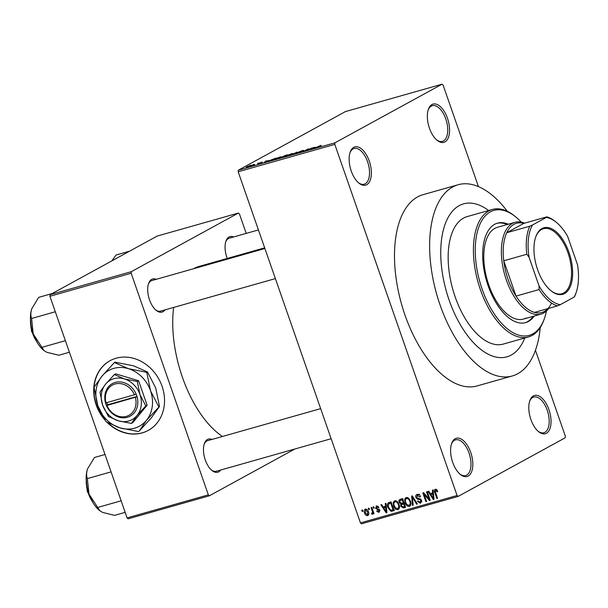 <?xml version="1.0" encoding="UTF-8"?>
<svg xmlns="http://www.w3.org/2000/svg" width="608" height="608" viewBox="0 0 608 608"><rect width="100%" height="100%" fill="white"/><g stroke="black" fill="none" stroke-linecap="round" stroke-linejoin="round"><path stroke-width="0.91" d="M455.21 438.71A19.874 10.1 -105.8 0 1 470.736 452.451A19.874 10.1 -105.8 0 1 468.213 476.064A19.874 10.1 -105.8 0 1 460.355 474.453A19.874 10.1 -105.8 0 1 451.607 443.574A19.874 10.1 -105.8 0 1 455.21 438.71M459.846 474.012A18.552 9.424 74.2 0 0 465.667 475.547A18.552 9.424 74.2 0 0 466.686 475.129A18.552 9.424 74.2 0 0 469.368 454.1A18.552 9.424 74.2 0 0 455.552 439.85A18.552 9.424 74.2 0 0 454.541 440.268A18.552 9.424 74.2 0 0 451.402 444.212M353.75 147.356A19.874 10.1 -105.8 0 1 369.276 161.097A19.874 10.1 -105.8 0 1 366.753 184.71A19.874 10.1 -105.8 0 1 358.895 183.099A19.874 10.1 -105.8 0 1 350.147 152.22A19.874 10.1 -105.8 0 1 353.75 147.356M358.386 182.666A18.552 9.424 74.2 0 0 364.207 184.194A18.552 9.424 74.2 0 0 365.226 183.776A18.552 9.424 74.2 0 0 367.908 162.754A18.552 9.424 74.2 0 0 354.092 148.504A18.552 9.424 74.2 0 0 353.081 148.914A18.552 9.424 74.2 0 0 349.942 152.859M431.954 104.546A19.874 10.1 -105.8 0 1 447.488 118.286A19.874 10.1 -105.8 0 1 444.965 141.9A19.874 10.1 -105.8 0 1 437.106 140.288A19.874 10.1 -105.8 0 1 428.351 109.41A19.874 10.1 -105.8 0 1 431.954 104.546M436.597 139.848A18.552 9.424 74.2 0 0 442.419 141.383A18.552 9.424 74.2 0 0 443.43 140.965A18.552 9.424 74.2 0 0 446.12 119.936A18.552 9.424 74.2 0 0 432.303 105.686A18.552 9.424 74.2 0 0 431.292 106.104A18.552 9.424 74.2 0 0 428.154 110.048M533.414 395.899A19.874 10.1 -105.8 0 1 548.948 409.64A19.874 10.1 -105.8 0 1 546.425 433.253A19.874 10.1 -105.8 0 1 538.566 431.642A19.874 10.1 -105.8 0 1 529.811 400.756A19.874 10.1 -105.8 0 1 533.414 395.899M538.057 431.201A18.552 9.424 74.2 0 0 543.879 432.736A18.552 9.424 74.2 0 0 544.89 432.318A18.552 9.424 74.2 0 0 547.58 411.289A18.552 9.424 74.2 0 0 533.763 397.039A18.552 9.424 74.2 0 0 532.752 397.457A18.552 9.424 74.2 0 0 529.606 401.402M220.666 470.037A17.222 8.748 -105.8 0 1 218.728 471.838A17.222 8.748 -105.8 0 1 211.918 470.448A17.222 8.748 -105.8 0 1 204.334 443.68A17.222 8.748 -105.8 0 1 207.45 439.47A17.222 8.748 -105.8 0 1 211.994 439.44M320.659 408.637L207.655 440.671A15.899 8.079 74.2 0 0 206.788 441.02A15.899 8.079 74.2 0 0 204.128 444.326M164.905 309.913A17.222 8.748 -105.8 0 1 162.967 311.722A17.222 8.748 -105.8 0 1 156.157 310.323A17.222 8.748 -105.8 0 1 148.572 283.556A17.222 8.748 -105.8 0 1 151.696 279.346A17.222 8.748 -105.8 0 1 156.233 279.323M264.906 248.52L151.894 280.546A15.899 8.079 74.2 0 0 151.027 280.904A15.899 8.079 74.2 0 0 148.367 284.202M227.24 258.446A17.222 8.748 -105.8 0 1 225.94 241.209A17.222 8.748 -105.8 0 1 229.064 236.998A17.222 8.748 -105.8 0 1 233.601 236.968M258.43 229.93L229.262 238.199A15.899 8.079 74.2 0 0 228.395 238.556A15.899 8.079 74.2 0 0 225.735 241.855M507.33 211.318A99.378 50.487 74.2 0 0 458.12 184.741A99.378 50.487 74.2 0 0 452.702 186.968A99.378 50.487 74.2 0 0 438.3 299.615A99.378 50.487 74.2 0 0 512.324 375.957A99.378 50.487 74.2 0 0 517.742 373.73A99.378 50.487 74.2 0 0 540.261 327.507M458.12 184.741L422.986 194.697A99.378 50.487 74.2 0 0 417.567 196.924A99.378 50.487 74.2 0 0 403.165 309.571A99.378 50.487 74.2 0 0 477.181 385.913L512.324 375.957M264.662 247.836L198.96 266.456A91.42 46.444 74.2 0 0 193.975 268.508A91.42 46.444 74.2 0 0 193.564 268.736M173.66 307.435A91.42 46.444 74.2 0 0 222.452 436.476M107.175 422.416A39.748 34.01 -118.7 0 0 142.128 432.926A39.748 34.01 -118.7 0 0 148.208 430.441A39.748 34.01 -118.7 0 0 160.656 382.683A39.748 34.01 -118.7 0 0 116.113 358.218A39.748 34.01 -118.7 0 0 110.033 360.704A39.748 34.01 -118.7 0 0 104.857 419.93M110.154 360.643A39.748 34.01 -118.7 0 0 94.073 387.258M94.065 387.304A39.748 34.01 -118.7 0 0 103.763 418.175M108.064 422.91A39.748 34.01 -118.7 0 0 142.371 432.797A39.748 34.01 -118.7 0 0 148.329 430.373M511.237 355.049A79.496 40.386 74.2 0 0 524.765 337.995A79.496 40.386 74.2 0 1 511.237 355.049A79.496 40.386 74.2 0 1 506.905 356.835A79.496 40.386 74.2 0 0 511.237 355.049M488.634 210.52A79.496 40.386 74.2 0 0 463.539 203.862A79.496 40.386 74.2 0 0 459.207 205.641A79.496 40.386 74.2 0 0 447.686 295.762A79.496 40.386 74.2 0 0 506.905 356.835L506.905 356.835A79.496 40.386 74.2 0 1 447.686 295.762A79.496 40.386 74.2 0 1 459.207 205.641A79.496 40.386 74.2 0 1 463.539 203.862L463.539 203.862A79.496 40.386 74.2 0 1 488.634 210.52M368.76 509.595L368.326 508.349L369.026 508.151L369.459 509.398L368.76 509.595L369.406 509.238M372.18 513.099L372.582 512.172L371.123 507.558L371.822 507.361L374.026 513.699L373.327 513.897L372.978 512.886L372.537 514.246L371.754 514.094L371.64 513.129L373.563 512.354M373.555 508.235L373.114 506.988L373.814 506.791L374.247 508.037L373.555 508.235L374.194 507.885M378.024 506.152L376.831 506.806L376.23 508.06L379.825 510.188L378.883 512.445L376.633 511.092L377.287 510.781L378.541 511.548L379.172 510.515L375.592 508.417L376.565 505.886L378.982 507.444L378.32 507.756L376.58 506.912L378.001 506.13M376.177 506.046L376.565 505.886M378.541 511.548L379.97 510.811M385.563 506.32L385.259 503.546L385.996 503.34L386.901 512.658L386.171 512.863L380.904 504.784L381.634 504.572L383.146 507.004L386.247 505.947M394.736 500.734L397.222 501.532L398.954 504.328C399.965 506.76 399.6 508.539 397.852 509.679C395.74 509.656 394.318 508.41 393.596 505.962L393.201 502.634L394.303 500.916M398.27 509.512L398.65 509.238M406.22 497.481L408.698 498.279L410.43 501.076C411.441 503.5 411.076 505.286 409.328 506.426C407.216 506.396 405.802 505.157 405.08 502.71L404.685 499.381L405.779 497.663M409.746 506.259L410.126 505.985M435.351 489.227L436.658 489.531L437.806 491.515L437.152 491.826L435.51 490.322L436.772 489.63L435.153 491.127L437.54 498.302L436.84 498.499L434.781 492.586C434.059 491.051 434.249 489.926 435.351 489.227L435.039 489.349M360.453 522.895L457.079 495.505L458.113 496.417L361.486 523.807L360.453 522.895L238.176 171.775L238.344 170.202L345.435 111.583L442.062 84.193L334.97 142.812L334.803 144.385L238.176 171.775M457.079 495.505L334.803 144.385M432.683 492.966L432.379 490.192L433.109 489.987L434.021 499.305L433.284 499.51L428.017 491.431L428.754 491.218L430.259 493.65L433.367 492.594M428.952 498.826L426.52 491.849L427.219 491.652L430.259 500.369L429.506 500.582L424.126 494.426L426.565 501.418L425.866 501.615L422.826 492.898L423.578 492.685L428.952 498.826L429.598 498.476M418.965 494.593L417.476 495.414L416.579 497.306L421.58 500.331L420.417 503.28L417.407 501.273L418.068 500.962L420.044 502.269L420.865 500.498L420.341 499.67L417.666 499.297L415.88 497.519C415.408 495.923 415.842 494.874 417.179 494.372C418.76 494.137 419.87 494.897 420.523 496.66L419.862 496.972L417.088 495.566L419.497 494.251M416.678 494.578L417.179 494.372M420.044 502.269L421.777 501.372M412.452 505.415L411.616 496.075L412.3 495.885L417.407 504.009L416.678 504.214L412.353 496.987L413.189 505.21L412.452 505.415L413.166 505.028M399.167 502.421C398.605 500.779 399.023 499.723 400.398 499.259L402.564 498.644L405.597 507.361L403.431 507.976L400.748 506.327L400.862 504.283L399.167 502.421L399.813 502.064M399.783 499.502L400.398 499.259M387.927 507.634C386.878 505.202 387.25 503.485 389.036 502.474L391.088 501.896L394.121 510.614L391.005 511.32L387.927 507.634L388.573 507.277M388.444 502.71L389.036 502.474M364.564 512.97C363.797 511.191 364.055 509.892 365.34 509.071C366.898 509.071 367.924 509.983 368.433 511.799C369.178 513.555 368.904 514.832 367.627 515.637C366.092 515.637 365.074 514.748 364.564 512.97L365.21 512.612M362.17 511.457L361.737 510.218L362.436 510.013L362.87 511.26L362.17 511.457L362.816 511.108M458.113 496.417L565.197 437.798L565.364 436.225L535.45 350.307M478.443 186.61L443.095 85.105L442.062 84.193M252.746 164.852L254.045 164.32L252.746 164.852M254.554 164.593L251.689 165.771L254.608 164.753M257.534 163.491L258.833 162.967L257.534 163.491M259.061 163.354L261.676 162.146L262.398 162.199L259.624 163.233M261.721 162.275L262.398 162.199M261.645 162.427L261.189 162.397M258.529 163.871L257.853 164.038M258.544 163.62L258.978 163.742M268.417 160.58L263.94 162.625L265.924 160.953L268.455 160.687M279.847 156.993L281.192 156.788L280.44 157.381L275.523 159.357C273.889 159.752 273.714 159.608 274.998 158.939L279.9 157.122M275.523 159.357C273.889 159.752 273.714 159.608 274.998 158.939L275.074 159.144M291.331 153.74L292.676 153.535L291.924 154.128L287.006 156.104C285.365 156.499 285.19 156.355 286.482 155.686L291.376 153.87M287.006 156.104C285.365 156.499 285.19 156.355 286.482 155.686L286.55 155.891M320.462 145.479L314.617 148.268L320.576 145.798M321.267 145.358L320.659 145.768M238.344 170.202L334.97 142.812M315.529 147.227L311.053 149.272L313.036 147.6L315.567 147.334M308.165 149.872L311.539 148.025L308.028 150.13L307.283 150.343L307.709 149.332L303.635 151.377L307.846 149.074L308.598 148.861L308.226 150.024M299.6 151.719L301.241 151.764L297.251 152.866L300.557 151.954L298.893 151.916L302.29 150.632C303.711 150.252 304.008 150.29 303.187 150.754L299.478 152.053M303.643 150.404L303.187 150.754M302.427 150.982L301.735 150.921M300.595 151.802L301.241 151.764M296.856 153.178L297.35 153.155M298.004 152.638L298.604 152.813M290.229 155.177L297.312 152.053L295.176 153.778L296.522 152.41L290.229 155.177M282.165 157.024L285.418 155.428L287.584 154.812L283.374 157.122L281.2 157.738L280.334 157.7L281.998 157.077M280.022 157.951L280.417 157.936M269.352 160.755L276.1 158.072L271.89 160.375L268.903 161.204L269.283 160.565L268.903 161.204M247.015 167.132L246.886 166.759L250.45 165.323C251.674 165.034 251.788 165.14 250.815 165.642L247.281 167.063C246.073 167.352 245.944 167.253 246.886 166.759C245.944 167.253 246.073 167.352 247.281 167.063M250.504 165.46L250.45 165.323C251.674 165.034 251.788 165.14 250.815 165.642M246.217 233.396L239.453 213.963L238.42 213.051L157.16 236.079L50.076 294.698L131.328 271.67L238.42 213.051M208.339 494.874L209.372 495.786L128.121 518.822L127.087 517.902L208.339 494.874L131.161 273.243L49.909 296.278L50.076 294.698M127.087 517.902L49.909 296.278M209.372 495.786L294.819 449.016M131.328 271.67L131.161 273.243M211.409 469.999A15.899 8.079 74.2 0 0 216.326 471.261A15.899 8.079 74.2 0 0 217.193 470.904M155.648 309.882A15.899 8.079 74.2 0 0 160.565 311.144A15.899 8.079 74.2 0 0 161.439 310.787M313.158 148.025L313.036 147.6M312.93 148.42L314.807 147.562L312.862 148.116L311.805 148.945L312.968 148.527M307.99 150.146L307.709 149.332M308.188 150.047L307.846 149.074M287.531 155.952L291.224 154.318C292.19 153.824 292.06 153.718 290.844 154.006L286.566 156.226M291.278 154.462L291.224 154.318C292.19 153.824 292.06 153.718 290.844 154.006M286.512 155.929L287.493 155.838M283.206 157.168L284.422 156.362L280.949 157.806M281.101 157.464L283.161 157.046M284.97 156.248L286.391 155.283L282.583 156.887M283.579 156.598L284.916 156.089M282.758 156.507L283.533 156.484M276.055 159.205L279.748 157.578C280.714 157.077 280.584 156.97 279.361 157.259L275.09 159.478M279.794 157.715L279.748 157.578C280.714 157.077 280.584 156.97 279.361 157.259M275.029 159.182L276.009 159.091M271.685 160.307L274.915 158.536L269.975 160.368L269.534 160.892L271.723 160.421M269.58 161.029L269.975 160.368M265.81 161.774L267.687 160.915L265.742 161.47L264.693 162.298L265.848 161.88M247.616 166.546L250.116 165.84L247.616 166.546L247.775 166.911M250.162 165.976L249.994 165.566M437.798 491.469L437.152 491.826M437.486 498.15L436.84 498.499M433.998 499.122L433.284 499.51M432.698 493.597L432.349 493.065M433.428 493.24L430.852 494.6L433.284 498.514L432.797 494.053L430.852 494.6M433.732 496.386L433.033 496.774M433.474 493.688L432.797 494.053M433.907 498.172L433.284 498.514M430.198 500.202L429.506 500.582M424.787 494.068L424.126 494.426M426.504 501.266L425.866 501.615M420.5 496.622L419.862 496.972M421.709 501.988L421.124 501.729M421.511 500.148L420.865 500.498M421.002 499.312L420.341 499.67M419.155 498.476L417.666 499.297M416.533 497.162L415.88 497.519M418.091 495.018L418.213 494.312M417.316 503.872L416.678 504.214M412.824 496.728L412.353 496.987M410.696 505.134L410.02 504.883M405.726 502.352L405.08 502.71M407.071 498.188L404.685 499.381M407.086 498.066L407.261 497.45M407.976 497.739L406.577 498.499C405.278 499.366 405.012 500.711 405.787 502.535L406.767 504.427L408.971 505.408L410.902 504.397M408.971 505.408C410.301 504.518 410.552 503.135 409.724 501.258C409.199 499.442 408.15 498.522 406.577 498.499L407.938 497.716M410.37 500.908L409.724 501.258M405.43 506.874L403.431 507.976M405.384 506.745L404.404 506.578M405.194 506.183L404.548 506.54L403.644 503.933L401.622 504.594L401.394 505.985L400.748 506.327M402.982 503.842L403.271 502.968L400.862 504.283M401.333 499.867L401.485 498.948M403.142 498.963L402.458 499.274M404.738 502.991L404.031 503.28L404.738 502.991M404.282 503.584L403.644 503.933M401.394 505.985L403.332 506.882L404.548 506.54M404.183 503.287L401.622 504.594M403.286 502.915L402.222 499.86L400.056 500.597L399.859 502.216L401.903 503.31L403.932 502.565M402.868 499.51L402.222 499.86M402.754 499.176L400.056 500.597M399.22 508.387L398.536 508.136M394.242 505.605L393.596 505.962M395.588 501.44L393.201 502.634M395.61 501.319L395.785 500.703M396.492 500.992L395.101 501.752C393.794 502.618 393.528 503.971 394.303 505.788L395.291 507.68L397.488 508.66L399.426 507.65M397.488 508.66C398.825 507.771 399.076 506.388 398.248 504.511C397.716 502.694 396.667 501.775 395.101 501.752L396.454 500.969M398.894 504.161L398.248 504.511M394.569 509.854L391.005 511.32M393.406 510.006L392.867 509.846M389.819 503.196L390.07 502.185M393.71 509.436L393.064 509.793L390.739 503.112L388.915 503.69L391.324 502.375M391.385 502.763L390.739 503.112M391.286 502.482L389.485 503.47L388.17 505.24L388.634 507.444L390.777 510.249L393.064 509.793M386.886 512.476L386.171 512.863M385.578 506.95L385.229 506.418M386.316 506.593L383.739 507.961L386.171 511.868L385.685 507.406L383.739 507.961M386.62 509.74L385.913 510.127M386.354 507.042L385.685 507.406M386.794 511.526L386.171 511.868M378.959 507.406L378.32 507.756M379.818 510.165L379.172 510.515M379.552 509.626L378.761 510.059M376.23 508.06L375.592 508.417M373.973 513.54L373.327 513.897M373.624 512.529L372.978 512.886M372.962 513.426L371.754 514.094M373.555 512.346L372.362 513M373.35 511.754L372.582 512.172M372.909 510.492L372.263 510.842M366.799 509.344L365.636 509.983L365.241 512.711L367.331 514.725L368.813 513.935M367.331 514.725L367.734 512.004L365.476 510.044L366.776 509.329M368.38 511.647L367.734 512.004M569.004 252.457A34.58 17.571 -105.8 0 1 569.962 287.379A34.58 17.571 -105.8 0 1 550.947 290.746A34.58 17.571 -105.8 0 1 537.594 269.648A34.58 17.571 -105.8 0 1 535.716 237.006A34.58 17.571 -105.8 0 1 569.004 252.457M550.643 290.495A33.79 17.161 74.2 0 0 561.853 293.748A33.79 17.161 74.2 0 0 567.978 252.837A33.79 17.161 74.2 0 0 543.423 228.73A33.79 17.161 74.2 0 0 535.587 237.386M548.788 308.355A47.698 24.229 -105.8 0 1 541.052 314.1A47.698 24.229 -105.8 0 1 506.388 280.068A47.698 24.229 -105.8 0 1 515.037 222.315A47.698 24.229 -105.8 0 1 524.636 223.151M576.209 292.372L575.784 293.603A46.375 23.56 -105.8 0 1 574.606 296.537L574.089 297.107A45.053 22.884 74.2 0 0 576.209 292.372A45.053 22.884 74.2 0 0 577.532 264.814L567.568 236.208A45.053 22.884 74.2 0 0 556.366 222.368A45.053 22.884 74.2 0 0 546.334 217.421L532.509 224.99A45.053 22.884 74.2 0 0 529.066 257.283L526.802 254.25A46.375 23.56 -105.8 0 1 529.796 226.191L506.738 232.727L523.8 223.387A46.375 23.56 74.2 0 0 506.738 232.727A46.375 23.56 74.2 0 0 503.743 260.786A46.375 23.56 74.2 0 0 508.083 279.422A46.375 23.56 74.2 0 0 516.04 296.088A46.375 23.56 74.2 0 0 534.485 312.413A46.375 23.56 74.2 0 0 551.547 303.073M526.802 254.25L503.743 260.786L516.04 296.088L539.098 289.552L539.03 285.897A45.053 22.884 74.2 0 0 560.264 304.676L574.089 297.107M546.334 217.421L546.858 216.851A46.375 23.56 -105.8 0 1 555.355 221.54L556.366 222.368M523.8 223.387L546.858 216.851M529.796 226.191L532.509 224.99M529.066 257.283L539.03 285.897M560.264 304.676L557.544 305.877A46.375 23.56 -105.8 0 1 539.098 289.552M534.485 312.413L557.544 305.877M508.28 224.23A51.672 26.25 74.2 0 0 497.481 223.159A51.672 26.25 74.2 0 0 494.661 224.322A51.672 26.25 74.2 0 0 487.175 282.895A51.672 26.25 74.2 0 0 525.669 322.59A51.672 26.25 74.2 0 0 528.481 321.434A51.672 26.25 74.2 0 0 534.295 316.016M525.114 322.734A51.672 26.25 74.2 0 0 527.387 321.746A51.672 26.25 74.2 0 0 533.201 316.327M507.186 224.542A51.672 26.25 74.2 0 0 496.934 223.326M521.284 222.125A64.927 32.984 74.2 0 0 515.994 217.132A64.927 32.984 74.2 0 0 490.329 211.865A64.927 32.984 74.2 0 0 482.098 289.013A64.927 32.984 74.2 0 0 532.821 333.891A64.927 32.984 74.2 0 0 544.586 318.014A64.927 32.984 74.2 0 0 546.47 310.984M544.586 318.014L544.16 319.246A66.249 33.653 -105.8 0 1 532.152 335.441A66.249 33.653 -105.8 0 1 528.542 336.923A66.249 33.653 -105.8 0 1 479.195 286.034A66.249 33.653 -105.8 0 1 488.794 210.93A66.249 33.653 -105.8 0 1 492.412 209.448A66.249 33.653 -105.8 0 1 514.984 216.304L515.994 217.132M492.412 209.448L467.157 216.608A66.249 33.653 74.2 0 0 463.539 218.09A66.249 33.653 74.2 0 0 453.94 293.193A66.249 33.653 74.2 0 0 503.287 344.082L528.542 336.923M526.087 318.014A47.698 24.229 -105.8 0 1 523.48 319.078A47.698 24.229 -105.8 0 1 487.95 282.439A47.698 24.229 -105.8 0 1 494.866 228.365A47.698 24.229 -105.8 0 1 497.466 227.301L515.037 222.315M69.396 352.252L58.832 355.247L46.839 352.298L44.034 350.596L33.227 333.906L31.608 318.47C30.567 315.795 30.605 312.596 31.722 308.894L31.776 308.742A26.668 13.551 74.2 0 0 31.722 308.894L38.676 297.373L52.182 293.542M65.375 340.693L41.678 347.404M55.298 311.752L31.608 318.47M31.722 308.894A26.668 13.551 74.2 0 0 33.227 333.906A26.668 13.551 -105.8 0 0 43.518 350.178L44.034 350.596M125.157 512.369L114.585 515.364L102.592 512.415L99.796 510.72L88.981 494.03L87.362 478.587C86.328 475.912 86.366 472.72 87.484 469.011L87.529 468.859A26.668 13.551 74.2 0 0 87.484 469.011L94.438 457.497L105.002 454.495M121.136 500.81L97.44 507.528M111.059 471.876L87.362 478.587M87.484 469.011A26.668 13.551 74.2 0 0 88.981 494.03A26.668 13.551 -105.8 0 0 99.279 510.294L99.796 510.72M129.55 251.195L116.044 255.026L111.834 260.893M106.902 405.46L137.104 396.743L136.2 394.265A18.552 15.869 -118.7 0 0 115.231 382.424A18.552 15.869 -118.7 0 0 105.534 402.952L106.362 405.46L106.902 405.46A17.222 14.736 -118.7 0 0 126.335 416.374A17.222 14.736 -118.7 0 0 135.364 397.396M106.4 405.445A18.552 15.869 -118.7 0 0 127.368 417.286A18.552 15.869 -118.7 0 0 137.066 396.75M137.294 381.474L124.252 378.875L114.372 374.551L115.68 373.836L138.601 380.76L137.294 381.474L139.969 394.562A22.526 19.274 -118.7 0 0 124.252 378.875A22.526 19.274 -118.7 0 0 105.587 384.172L99.963 392.061L102.638 405.148L108.475 416.503L118.355 420.827L131.396 423.426L132.704 422.712L147.113 405.202L138.601 380.76M114.372 374.551L105.587 384.172A22.526 19.274 -118.7 0 0 102.638 405.148A22.526 19.274 -118.7 0 0 118.355 420.827A22.526 19.274 -118.7 0 0 137.02 415.538L145.806 405.916L147.113 405.202M131.396 423.426L137.02 415.538A22.526 19.274 -118.7 0 0 139.969 394.562L145.806 405.916M146.376 420.417A31.798 27.208 -118.7 0 0 150.541 390.807A31.798 27.208 -118.7 0 0 128.356 368.661A31.798 27.208 -118.7 0 0 102 376.132A31.798 27.208 -118.7 0 0 97.835 405.741A31.798 27.208 -118.7 0 0 120.027 427.888A31.798 27.208 -118.7 0 0 146.376 420.417L159.486 406.448L151.552 417.582L139.148 431.171L146.376 420.417M158.779 406.836L150.541 390.807L146.764 372.332L128.356 368.661L114.403 362.543L115.11 362.163L133.524 365.826L147.47 371.944L155.716 387.972L159.486 406.448M146.764 372.332L147.47 371.944M114.403 362.543L102 376.132L94.065 387.266L97.835 405.741L106.081 421.77L120.027 427.888L138.442 431.558M136.2 394.265L105.534 402.952M134.497 394.904A17.222 14.736 -118.7 0 0 115.064 383.998A17.222 14.736 -118.7 0 0 106.035 402.975M106.848 402.739L107.563 404.799L137.005 396.454M107.563 404.799L106.362 405.46M435.427 492.237L434.781 492.586M420.265 498.727L419.034 499.404M413.622 497.998L413.106 498.286M393.969 510.18L392.16 511.168M379.156 509.2L377.842 509.922M30.491 320.576A19.874 10.1 74.2 0 0 36.214 340.776M86.245 480.692A19.874 10.1 74.2 0 0 91.975 500.893M401.744 504.518L404.153 503.204M400.231 500.475L402.64 499.153M541.052 314.1L523.48 319.078M275.378 278.601L160.565 311.144M37.567 343.125L31.51 331.2L30.408 317.862M216.326 471.261L331.14 438.718M93.328 503.249L87.271 491.317L86.169 477.979"/></g></svg>
